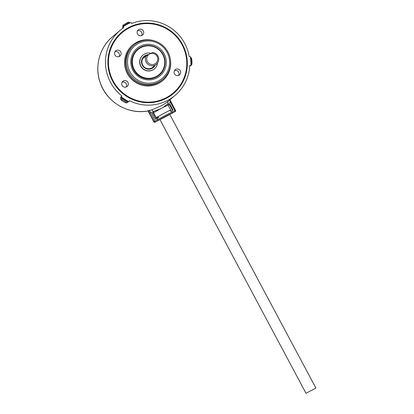 <?xml version="1.0" encoding="UTF-8"?>
<svg xmlns="http://www.w3.org/2000/svg" width="414" height="414" viewBox="0 0 414 414"><rect width="100%" height="100%" fill="white"/><g stroke="black" fill="none" stroke-linecap="round" stroke-linejoin="round"><path stroke-width="0.62" d="M147.71 55.041A6.722 6.614 49.9 0 0 143.26 58.348L146.204 55.859A6.722 6.614 49.9 0 0 155.245 65.024A6.722 6.614 -130.1 0 1 146.204 55.859L149.599 54.032A5.605 5.511 49.9 0 0 147.353 61.531A5.605 5.511 49.9 0 0 154.872 63.906A5.605 5.511 49.9 0 0 157.118 56.402A5.605 5.511 49.9 0 0 149.599 54.032L152.683 52.459A6.722 6.614 -130.1 0 1 154.541 52.935A6.722 6.614 49.9 0 1 157.253 54.979A6.722 6.614 -130.1 0 1 155.752 64.729L152.238 67.689L155.752 64.729A6.722 6.614 -130.1 0 1 155.245 65.024A6.722 6.614 49.9 0 0 155.752 64.729M158.603 60.547A6.722 6.614 49.9 0 0 158.422 57.173M152.274 67.673A6.722 6.614 49.9 0 0 152.88 67.218A6.722 6.614 -130.1 0 1 152.274 67.673M170.842 113.84L175.163 111.557L171.898 113.276L172.146 112.09L171.515 110.905A8.963 0.342 151.9 0 0 170.485 111.33L169.957 110.347A8.963 0.342 151.9 0 0 158.241 116.494L157.423 117.188L157.863 118.011M155.141 65.314A7.281 7.162 -130.1 0 1 142.752 65.95A7.281 7.162 -130.1 0 1 148.295 54.72M148.088 54.834A7.281 7.162 49.9 0 0 143.937 56.439M153.33 67.57A7.281 7.162 49.9 0 0 155.012 65.422M315.825 388.099L306.003 393.3L315.825 388.099M159.964 119.61L306.003 393.3M138.845 29.477A3.364 3.307 49.9 0 0 137.681 34.284A3.364 3.307 49.9 0 0 142.592 35.009A3.364 3.307 49.9 0 0 138.845 29.477M175.805 69.309A3.364 3.307 49.9 0 0 174.641 74.116A3.364 3.307 49.9 0 0 179.552 74.841A3.364 3.307 49.9 0 0 175.805 69.309M116.256 50.498A3.364 3.307 49.9 0 0 115.097 55.305A3.364 3.307 49.9 0 0 120.008 56.03A3.364 3.307 49.9 0 0 116.256 50.498M123.444 80.927A3.364 3.307 49.9 0 0 122.285 85.734A3.364 3.307 49.9 0 0 127.196 86.459A3.364 3.307 49.9 0 0 123.444 80.927M158.562 80.849A21.29 20.938 49.9 0 0 167.096 52.34A21.29 20.938 49.9 0 0 138.524 43.315A21.29 20.938 49.9 0 0 129.991 71.824A21.29 20.938 49.9 0 0 158.562 80.849M137.841 42.461A22.408 22.04 -130.1 0 1 166.682 49.913A22.408 22.04 -130.1 0 1 162.837 79.343A22.408 22.04 -130.1 0 1 158.935 81.967A22.408 22.04 -130.1 0 1 130.1 74.515A22.408 22.04 -130.1 0 1 133.939 45.079A22.408 22.04 -130.1 0 1 137.841 42.461M120.95 97.952A3.923 0.678 31.8 0 1 120.96 97.906A3.923 0.678 31.8 0 1 120.992 97.87A3.923 0.678 31.8 0 1 124.226 99.132L125.442 99.898A3.923 0.678 31.8 0 1 127.626 102.041A3.923 0.678 31.8 0 1 127.605 102.061L127.315 102.46A3.876 0.668 31.8 0 1 127.295 102.475L127.16 102.62C126.922 103.365 125.359 102.817 122.482 100.98C120.122 98.822 120.717 99.826 120.728 98.372A3.876 0.668 31.8 0 1 120.759 98.335A3.876 0.668 31.8 0 1 124.495 99.909A3.876 0.668 31.8 0 1 127.315 102.46M125.37 25.27L123.181 26.656M121.178 96.509L121.845 95.908A42.58 41.876 49.9 0 1 120.163 30.32A42.58 41.876 49.9 0 1 123.781 27.593L123.248 26.599A42.58 41.876 -130.1 0 1 127.041 24.343A42.58 41.876 -130.1 0 1 131.062 22.501L131.59 23.494A42.58 41.876 49.9 0 1 189.214 56.635L190.326 56.583A42.58 41.876 -130.1 0 1 190.849 65.479L189.736 65.526A42.58 41.876 49.9 0 1 175.065 95.411L167.918 101.44C166.883 102.449 164.627 103.935 161.139 105.891L151.855 109.87L153.501 111.899A44.821 44.081 -130.1 0 1 150.453 112.706L149.547 113.219L148.724 111.444L148.036 110.983L153.827 121.819L154.039 121.638L149.547 113.219M123.248 26.599L122.591 27.169L123.118 28.162M150.887 53.359A8.963 8.818 49.9 0 0 141.381 66.871A8.963 8.818 49.9 0 0 157.527 63.026M142.918 55.098L142.763 55.228A8.963 8.818 49.9 0 0 152.761 69.982A8.963 8.818 49.9 0 0 154.324 68.931L154.479 68.802M137.598 49.323A16.808 16.529 49.9 0 0 137.552 49.364A16.808 16.529 49.9 0 0 134.669 71.436A16.808 16.529 49.9 0 0 156.301 77.025A16.808 16.529 49.9 0 0 159.224 75.058A16.808 16.529 49.9 0 0 159.271 75.022M156.984 77.884A17.926 17.631 49.9 0 0 164.167 53.877A17.926 17.631 49.9 0 0 140.108 46.28A17.926 17.631 49.9 0 0 132.92 70.282A17.926 17.631 49.9 0 0 156.984 77.884M133.939 45.079L133.137 45.763A22.408 22.04 49.9 0 0 128.055 73.143A22.408 22.04 49.9 0 0 158.127 82.645A22.408 22.04 49.9 0 0 162.029 80.021L162.837 79.343M170.226 58.586A23.308 22.92 -130.1 0 1 155.504 84.746A23.308 22.92 -130.1 0 1 127.305 73.532A23.308 22.92 -130.1 0 1 130.193 47.398A23.308 22.92 -130.1 0 1 155.643 41.302M121.737 32.214A40.111 39.449 -130.1 0 1 128.702 27.531A40.111 39.449 -130.1 0 1 180.318 40.862A40.111 39.449 -130.1 0 1 173.461 93.543A40.111 39.449 -130.1 0 1 166.495 98.227A40.111 39.449 -130.1 0 1 114.869 84.886A40.111 39.449 -130.1 0 1 121.752 32.204A40.111 39.449 -130.1 0 1 128.733 27.505A40.111 39.449 -130.1 0 1 180.354 40.846A40.111 39.449 -130.1 0 1 173.476 93.528M128.785 27.686A39.941 39.278 -130.1 0 1 182.388 44.614A39.941 39.278 -130.1 0 1 166.381 98.097A39.941 39.278 -130.1 0 1 112.779 81.17A39.941 39.278 -130.1 0 1 128.785 27.686M121.845 95.908L121.261 96.855A42.58 41.876 -130.1 0 0 128.821 101.647L129.406 100.7A42.58 41.876 49.9 0 0 167.654 100.395A42.58 41.876 49.9 0 0 175.065 95.411M142.695 58.819A6.722 6.614 49.9 0 0 152.238 67.689L152.492 67.565A7.395 7.271 -130.1 0 0 154.862 65.547M171.898 113.276A8.068 0.31 151.9 0 0 165.978 116.132A8.068 0.31 151.9 0 0 158.51 120.303L157.667 119.698L157.03 118.513L155.488 119.32L152.321 113.395L153.868 112.582A8.963 0.342 -28.1 0 1 155.436 111.656A8.29 0.321 151.9 0 0 153.573 112.836L152.383 113.514M171.515 110.905L173.062 110.093L169.895 104.168L169.429 104.561L172.534 110.372M169.429 104.561L168.162 105.228M169.895 104.168L168.348 104.98L167.768 103.914L162.738 107.661M168.348 104.98A8.963 0.342 151.9 0 0 167.437 105.353A8.29 0.321 151.9 0 0 155.436 111.656M161.01 108.572L153.315 111.501M153.868 112.582L153.501 111.899M169.823 114.471L159.98 119.641M157.03 118.513A8.963 0.342 -28.1 0 1 158.769 117.483L158.241 116.494M120.163 30.32L112.561 36.727C99.495 47.455 94.356 66.592 100.193 82.676C106.507 102.035 127.947 114.802 147.772 110.978L149.423 110.45L154.945 121.121L157.667 119.698A8.963 0.342 -28.1 0 1 165.683 115.237A8.963 0.342 -28.1 0 1 172.146 112.09L174.863 110.662L170.371 102.248L169.771 99.764L170.195 100.095L171.039 101.927L170.371 102.248A44.821 44.081 -130.1 0 1 167.986 104.297M154.536 52.935A6.722 6.614 -130.1 0 1 157.253 54.979M154.888 65.526A7.395 7.271 -130.1 0 1 153.78 66.695M190.228 66.002L189.71 66.028L190.849 65.479M121.261 96.855L120.609 97.409L120.867 98.097M128.821 101.647L127.512 102.191M123.118 28.043L122.627 27.122M167.768 103.914L167.924 101.435M151.855 109.87A42.58 41.876 49.9 0 1 149.423 110.45L148.724 111.444A0.895 0.88 -107.9 0 0 147.788 110.973M170.102 110.61A8.29 0.321 151.9 0 0 170.506 110.321L170.661 110.186A8.29 0.321 151.9 0 0 170.749 110.077L168.115 105.14A8.29 0.321 151.9 0 0 167.437 105.353M126.213 87.028A3.364 3.307 49.9 0 0 122.135 82.189M119.03 56.599A3.364 3.307 49.9 0 0 114.947 51.76M178.574 75.41A3.364 3.307 49.9 0 0 174.491 70.571M141.614 35.578A3.364 3.307 49.9 0 0 137.531 30.739M158.51 120.303L155.027 122.202L158.743 120.251M170.749 110.077A8.29 0.321 151.9 0 0 163.934 113.353A8.29 0.321 151.9 0 0 156.213 117.778L153.418 112.97A8.29 0.321 151.9 0 0 153.33 113.079L155.964 118.016A8.29 0.321 151.9 0 0 157.532 117.4M112.561 36.727A42.58 41.876 49.9 0 0 102.004 86.956A42.58 41.876 49.9 0 0 147.834 110.952A0.895 0.859 -118.8 0 1 148.729 111.371M170.159 99.986A0.895 0.895 -121.8 0 1 170.138 99.567M190.942 65.371A3.876 0.559 -92.4 0 0 191.268 61.308A3.876 0.559 -92.4 0 0 190.559 57.649C191.335 57.468 191.78 58.374 191.889 60.377C192.106 63.223 191.941 64.822 191.392 65.174L190.89 65.396A3.876 0.559 -92.4 0 0 190.942 65.371M191.351 58.529A2.981 0.43 87.6 0 1 191.936 61.143A2.981 0.43 87.6 0 1 191.698 64.449M126.115 102.688A2.981 0.512 -148.2 0 0 124.014 100.742A2.981 0.512 -148.2 0 0 121.085 99.495A2.981 0.512 -148.2 0 0 123.191 101.44A2.981 0.512 -148.2 0 0 126.115 102.688M122.761 26.232L123.036 25.156L126.679 23.086C127.967 22.092 128.94 21.926 129.598 22.579L122.803 26.18L122.968 26.719M123.196 25.047L128.392 22.32M159.224 75.058L159.318 74.981C166.361 69.361 167.085 57.789 160.818 51.119C154.867 45.219 148.119 43.951 140.574 47.315A16.808 16.529 -130.1 0 1 162.2 52.909A16.808 16.529 -130.1 0 1 159.318 74.981A16.808 16.529 -130.1 0 1 156.394 76.947A16.808 16.529 -130.1 0 1 134.762 71.358A16.808 16.529 -130.1 0 1 137.645 49.287A16.808 16.529 -130.1 0 1 140.574 47.32L137.552 49.364M156.244 76.502A16.358 16.089 49.9 0 0 162.8 54.596A16.358 16.089 49.9 0 0 140.843 47.662A16.358 16.089 49.9 0 0 134.291 69.568A16.358 16.089 49.9 0 0 156.244 76.502M128.997 28.002A39.553 38.9 -130.1 0 1 182.077 44.769A39.553 38.9 -130.1 0 1 166.231 97.73A39.553 38.9 -130.1 0 1 113.146 80.963A39.553 38.9 -130.1 0 1 128.997 28.002M171.029 101.942L175.531 110.347L174.863 110.662L175.163 111.557A0.895 0.88 49.9 0 0 175.52 110.357M153.827 121.819L153.832 121.83A0.895 0.88 49.9 0 0 155.027 122.202L159.38 119.915M170.594 114.026L174.936 111.749A0.895 0.88 49.9 0 0 175.101 111.635L175.319 111.454A0.895 0.895 0 0 0 175.531 110.347L171.039 101.927L170.18 100.043L170.304 99.21M121.224 96.431L120.64 97.378M120.712 98.434A3.876 0.668 31.8 0 1 120.728 98.372L120.96 97.906M154.039 121.638A0.895 0.88 49.9 0 0 155.245 122.016L154.945 121.121L154.039 121.638M153.573 112.836L156.213 117.778M144.212 56.941L144.797 56.444M152.88 67.218L156.414 64.237M315.887 388.021L169.776 114.383M129.598 22.579L129.867 22.993M121.198 96.467L120.609 97.409M155.022 122.202A0.895 0.895 0 0 1 153.817 121.835L148.021 110.978M147.772 110.978L148.171 111.03L147.922 110.792"/></g></svg>
